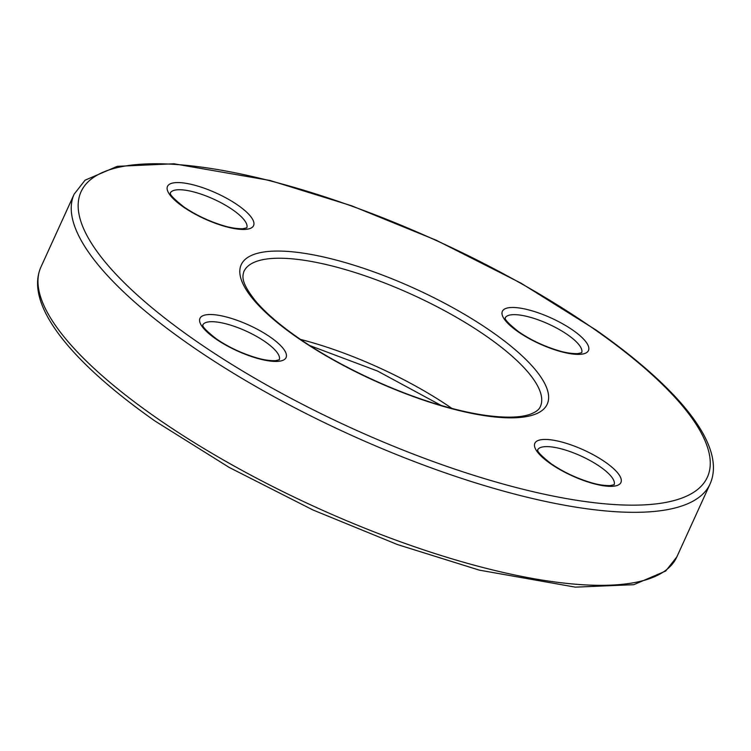 <?xml version="1.0" encoding="UTF-8"?>
<svg xmlns="http://www.w3.org/2000/svg" width="751" height="751" viewBox="0 0 751 751"><rect width="100%" height="100%" fill="white"/><g stroke="black" fill="none" stroke-linecap="round" stroke-linejoin="round"><path stroke-width="1.13" d="M550.286 463.536A47.294 14.138 -155.5 0 1 544.362 439.448A47.294 14.138 -155.5 0 1 605.494 462.25A47.294 14.138 -155.5 0 1 611.417 486.338A47.294 14.138 -155.5 0 1 550.286 463.536M614.13 484.714A42.037 12.57 24.5 0 0 600.34 466.887A42.037 12.57 24.5 0 0 562.001 449.051A42.037 12.57 24.5 0 0 537.641 449.849M182.934 206.656A47.294 14.138 -155.5 0 1 177.011 182.568A47.294 14.138 -155.5 0 1 238.142 205.37A47.294 14.138 -155.5 0 1 244.066 229.459A47.294 14.138 -155.5 0 1 182.934 206.656M246.788 227.835A42.037 12.57 24.5 0 0 232.998 210.008A42.037 12.57 24.5 0 0 194.65 192.172A42.037 12.57 24.5 0 0 170.289 192.969M188.182 343.77A349.422 104.492 -155.5 0 1 74.171 194.115L85.06 180.202L117.287 166.328L173.988 163.774L269.938 180.456L351.571 205.765L436.153 240.198L520.931 283.118L596.031 330.027C680.087 389.074 726.686 446.413 710.099 483.916A349.422 104.492 -155.5 0 1 509.169 492.637A349.422 104.492 -155.5 0 1 188.182 343.77M595.092 329.773A344.174 102.925 24.5 0 0 150.181 163.812A344.174 102.925 24.5 0 0 193.336 339.133A344.174 102.925 24.5 0 0 638.247 505.094A344.174 102.925 24.5 0 0 595.092 329.773M296.072 336.739A168.14 50.279 -155.5 0 1 274.988 251.087A168.14 50.279 -155.5 0 1 492.356 332.167A168.14 50.279 -155.5 0 1 513.431 417.819A168.14 50.279 -155.5 0 1 296.072 336.739M487.211 336.795A162.892 48.712 24.5 0 0 337.575 267.403A162.892 48.712 24.5 0 0 243.915 271.468C242.442 276.406 240.573 282.104 255.734 301.207C265.272 312.444 279.034 324.376 297.002 337.002C336.317 364.695 393.073 391.6 441.729 405.606C457.772 410.262 472.482 413.529 485.869 415.406C505.132 417.988 519.626 417.697 529.371 414.543C535.51 412.393 539.171 409.727 540.354 406.563A162.892 48.712 24.5 0 0 487.211 336.795M517.805 331.566A47.294 14.138 -155.5 0 1 511.882 307.478A47.294 14.138 -155.5 0 1 573.013 330.28A47.294 14.138 -155.5 0 1 578.946 354.378A47.294 14.138 -155.5 0 1 517.805 331.566M581.659 352.745A42.037 12.57 24.5 0 0 567.869 334.918A42.037 12.57 24.5 0 0 529.521 317.082A42.037 12.57 24.5 0 0 505.16 317.889M215.415 338.626A47.294 14.138 -155.5 0 1 209.482 314.528A47.294 14.138 -155.5 0 1 270.613 337.33A47.294 14.138 -155.5 0 1 276.546 361.428A47.294 14.138 -155.5 0 1 215.415 338.626M279.259 359.795A42.037 12.57 24.5 0 0 265.469 341.968A42.037 12.57 24.5 0 0 227.131 324.132A42.037 12.57 24.5 0 0 202.77 324.939M676.829 556.923L665.715 571.013L633.788 584.691L575.313 587.141L479.298 570.131L397.542 544.588L312.951 509.976L229.196 467.432L154.969 421.011C70.913 361.954 24.314 304.615 40.901 267.112A349.422 104.492 24.5 0 0 154.922 416.777A349.422 104.492 24.5 0 0 475.899 565.644A349.422 104.492 24.5 0 0 676.829 556.923L710.099 483.916M300.475 339.396A162.892 48.712 -155.5 0 1 451.98 408.441M614.215 484.658L610.253 485.606C603.964 485.709 597.073 484.573 589.563 482.189C575.463 477.749 562.677 471.619 551.215 463.789C532.497 449.004 539.096 449.933 537.632 449.755M246.863 227.778L242.902 228.726C236.621 228.83 229.722 227.694 222.221 225.309C208.111 220.869 195.326 214.739 183.873 206.91C165.145 192.125 171.744 193.054 170.28 192.876M581.734 352.688L577.772 353.637C571.492 353.74 564.592 352.604 557.092 350.219C542.982 345.789 530.197 339.659 518.744 331.829C500.016 317.044 506.615 317.964 505.16 317.795M279.334 359.738L275.382 360.687C269.093 360.799 262.202 359.654 254.692 357.269C240.583 352.839 227.806 346.709 216.344 338.879C197.626 324.094 204.216 325.014 202.761 324.845M309.863 345.601L377.537 371.041L441.137 405.427M74.171 194.115L40.901 267.112"/></g></svg>
